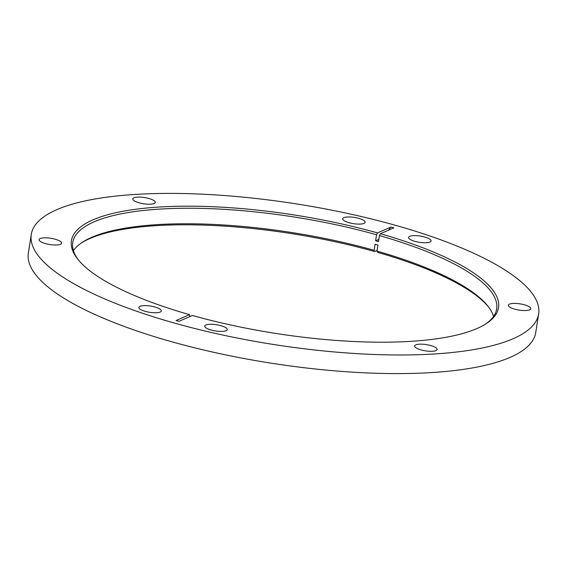 <?xml version="1.0" encoding="UTF-8"?>
<svg xmlns="http://www.w3.org/2000/svg" width="567" height="567" viewBox="0 0 567 567"><rect width="100%" height="100%" fill="white"/><g stroke="black" fill="none" stroke-linecap="round" stroke-linejoin="round"><path stroke-width="0.85" d="M524.518 304.833A11.375 3.154 -171.1 0 1 530.811 308.746A11.375 3.154 -171.1 0 1 514.623 309.135A11.375 3.154 -171.1 0 1 508.337 305.223A11.375 3.154 -171.1 0 1 524.518 304.833M430.835 345.579A11.375 3.154 -171.1 0 1 437.129 349.492A11.375 3.154 -171.1 0 1 420.941 349.882A11.375 3.154 -171.1 0 1 414.647 345.969A11.375 3.154 -171.1 0 1 430.835 345.579M220.953 325.699A11.375 3.154 -171.1 0 1 227.239 329.611A11.375 3.154 -171.1 0 1 211.059 330.001A11.375 3.154 -171.1 0 1 204.765 326.089A11.375 3.154 -171.1 0 1 220.953 325.699M424.775 237.049A11.375 3.154 -171.1 0 1 431.062 240.961A11.375 3.154 -171.1 0 1 414.881 241.351A11.375 3.154 -171.1 0 1 408.587 237.445A11.375 3.154 -171.1 0 1 424.775 237.049M139.078 202.809A11.375 3.154 8.9 0 0 155.266 202.419A11.375 3.154 8.9 0 0 148.972 198.507A11.375 3.154 8.9 0 0 132.784 198.897A11.375 3.154 8.9 0 0 139.078 202.809M45.395 243.555A11.375 3.154 8.9 0 0 61.583 243.165A11.375 3.154 8.9 0 0 55.29 239.253A11.375 3.154 8.9 0 0 39.102 239.643A11.375 3.154 8.9 0 0 45.395 243.555M145.145 311.34A11.375 3.154 8.9 0 0 161.326 310.95A11.375 3.154 8.9 0 0 155.039 307.038A11.375 3.154 8.9 0 0 138.851 307.427A11.375 3.154 8.9 0 0 145.145 311.34M348.967 222.689A11.375 3.154 8.9 0 0 365.148 222.299A11.375 3.154 8.9 0 0 358.861 218.387A11.375 3.154 8.9 0 0 342.674 218.777A11.375 3.154 8.9 0 0 348.967 222.689M390.932 227.069L377.502 232.909A216.155 59.946 8.9 0 0 149.518 207.756A216.155 59.946 8.9 0 0 77.821 259.268A216.155 59.946 8.9 0 0 189.52 314.664L176.096 320.504L178.981 321.326L192.411 315.479A216.155 59.946 8.9 0 0 486.741 323.303A216.155 59.946 8.9 0 0 380.393 233.724L393.824 227.884L390.932 227.069L388.402 230.245M31.263 234.469L28.35 253.08A256.787 71.208 8.9 0 0 170.383 341.369A256.787 71.208 8.9 0 0 535.737 332.531L538.65 313.92A256.787 71.208 8.9 0 0 396.617 225.631A256.787 71.208 8.9 0 0 31.263 234.469A256.787 71.208 8.9 0 0 173.296 322.758A256.787 71.208 8.9 0 0 538.65 313.92M488.506 306.903A216.155 59.946 8.9 0 0 377.48 252.336L377.012 251.103L377.955 245.064A214.532 59.492 -171.1 0 0 376.516 244.653A214.532 59.492 -171.1 0 0 375.071 244.249L374.128 250.281A214.532 59.492 8.9 0 0 82.017 242.52A214.532 59.492 8.9 0 0 73.412 250.6M493.588 316.4A214.532 59.492 8.9 0 0 487.868 306.074A214.532 59.492 8.9 0 0 377.012 251.103M485.848 323.892A214.532 59.492 8.9 0 0 496.664 308.93A214.532 59.492 8.9 0 0 379.443 235.574L378.501 241.613A214.532 59.492 8.9 0 0 377.055 241.202A214.532 59.492 8.9 0 0 375.609 240.791L376.559 234.759A214.532 59.492 8.9 0 0 72.767 242.548A214.532 59.492 8.9 0 0 78.494 260.097M189.52 314.664L189.881 316.584M377.119 250.416L374.589 251.521A216.155 59.946 8.9 0 0 81.152 243.108M380.393 233.724L379.443 235.574M374.128 250.281L374.589 251.521M377.502 232.909L376.559 234.759M378.848 239.387L375.609 240.791"/></g></svg>
